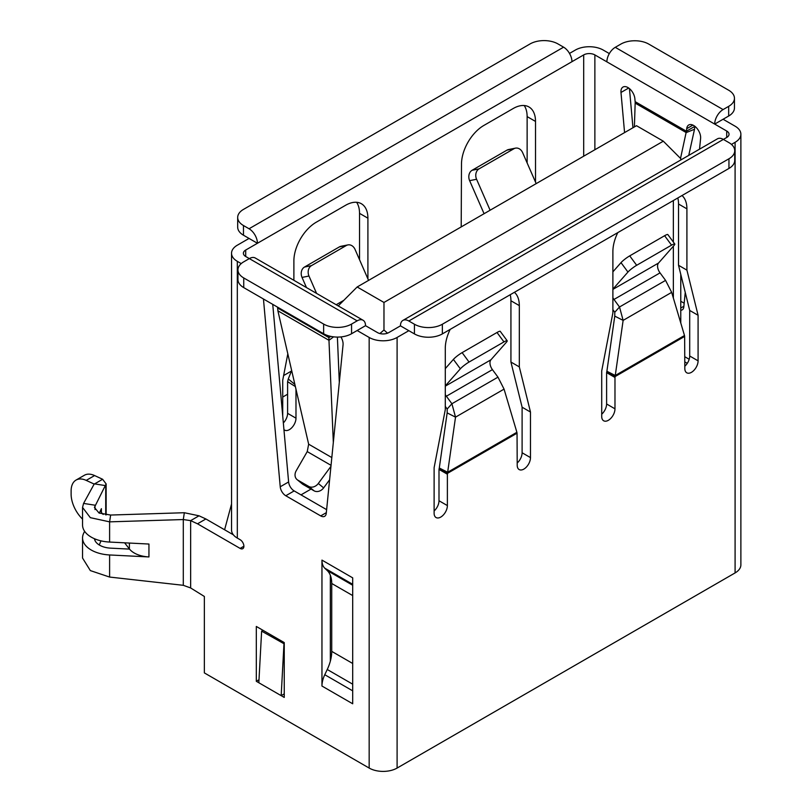 <?xml version="1.0" encoding="UTF-8"?>
<svg xmlns="http://www.w3.org/2000/svg" width="812" height="812" viewBox="0 0 812 812"><rect width="100%" height="100%" fill="white"/><g stroke="black" fill="none" stroke-linecap="round" stroke-linejoin="round"><path stroke-width="1.22" d="M387.547 333.174L383.974 330.007L379.904 333.549M680.771 158.644L680.75 160.005L680.771 158.644L663.313 141.186L636.496 125.708L357.158 286.981L383.974 302.46L663.313 141.186M383.974 330.007L383.974 302.46M330.342 581.138L331.57 580.428M357.158 286.981L338.228 305.911M224.599 529.769L231.542 503.988M287.6 394.226L282.718 397.048M284.251 693.874L281.175 695.651L258.835 682.75L261.626 631.137L284.251 643.875M281.175 695.651L283.967 644.038M263.017 630.335L261.626 631.137M291.447 371.043L283.621 375.56M99.308 513.154L101.398 508.677A11.855 6.841 -0 0 0 100.992 510.464A11.855 6.841 -0 0 0 103.195 514.432M686.394 131.239L635.187 101.683L635.167 103.104L686.231 132.589L694.514 129.26L694.767 126.398L686.394 131.239L680.527 158.411M694.514 129.26L688.749 155.396M635.167 103.104L634.385 126.926M277.643 308.002L277.897 310.823L328.972 340.309L328.86 337.569L277.643 308.002M328.921 337.538L330.931 336.412M333.57 336.848L328.972 340.309L333.326 442.408M330.941 466.352L318.304 483.485A7.897 6.425 129.5 0 1 308.712 486.408L297.771 480.095A7.897 6.425 129.5 0 1 297.06 479.598A7.897 6.425 129.5 0 1 296.218 470.737L307.24 451.594L308.651 444.184L277.897 310.823M297.06 479.598L302.389 483.982A7.897 6.425 -50.5 0 0 303.099 484.48L297.771 480.095M308.712 486.408L314.041 490.803L303.099 484.48M314.041 490.803A7.897 6.425 -50.5 0 0 323.633 487.88L318.304 483.485M329.601 479.79L323.633 487.88M337.386 337.082L339.314 382.34M513.935 148.738A7.897 6.334 -101.4 0 1 515.498 148.139L508.556 149.54A7.897 6.334 78.6 0 0 506.982 150.139L513.935 148.738L479.039 168.876L472.097 170.276A7.897 6.334 78.6 0 0 469.63 180.66L484.074 213.708M490.103 210.217L476.583 179.259A7.897 6.334 -101.4 0 1 479.039 168.876M536.174 183.624L522.644 152.666A7.897 6.334 -101.4 0 0 515.498 148.139M346.338 245.498A7.897 6.334 -101.4 0 1 347.901 244.909L340.949 246.3A7.897 6.334 78.6 0 0 339.386 246.899L346.338 245.498L311.443 265.646L304.49 267.046A7.897 6.334 78.6 0 0 302.034 277.42L306.469 287.57M316.578 293.406L308.976 276.019A7.897 6.334 -101.4 0 1 311.443 265.646M368.567 280.384L355.047 249.426A7.897 6.334 -101.4 0 0 347.901 244.909M506.982 150.139L472.097 170.276M339.386 246.899L304.49 267.046M612.887 271.847L621.007 262.641L627.95 272.061A7.897 1.228 -36.4 0 1 636.669 265.291L671.554 245.143A7.897 1.228 -36.4 0 1 674.792 244.006A7.897 1.228 -36.4 0 1 674.021 245.468L658.522 263.047A7.897 4.557 -120 0 0 660.034 272.873L665.576 280.394L619.515 306.987L613.963 299.466A7.897 4.557 60 0 1 612.887 297.75M636.669 265.291L629.716 255.871A7.897 1.228 143.6 0 0 621.007 262.641M629.716 255.871L664.612 235.724L671.554 245.143M674.792 244.006L667.84 234.577A7.897 1.228 143.6 0 0 664.612 235.724M445.291 368.618L453.4 359.401L460.353 368.821A7.897 1.228 -36.4 0 1 469.062 362.05L503.958 341.913A7.897 1.228 -36.4 0 1 507.185 340.766A7.897 1.228 -36.4 0 1 506.414 342.228L490.925 359.807A7.897 4.557 -120 0 0 492.427 369.633L497.979 377.154L451.908 403.747L446.367 396.226A7.897 4.557 60 0 1 445.291 394.51M469.062 362.05L462.119 352.631A7.897 1.228 143.6 0 0 453.4 359.401M462.119 352.631L497.005 332.494L503.958 341.913M507.185 340.766L500.243 331.347A7.897 1.228 143.6 0 0 497.005 332.494M291.66 370.505L288.27 378.981L294.878 384.441M612.887 289.153L627.95 272.061M445.291 385.913L460.353 368.821M612.887 309.676L614.785 312.244L619.515 306.987L623.129 320.385L614.765 316.132L614.785 312.244M445.291 406.436L447.179 409.004M447.189 409.004L451.908 403.747L455.522 417.145L447.158 412.892L447.189 409.004M614.765 316.132L606.889 371.246L615.263 375.489L623.129 320.385L671.666 292.361L665.576 280.394M447.158 412.892L439.292 468.006L447.656 472.259L455.522 417.145L504.059 389.121L497.979 377.154M671.666 292.361L684.496 335.518L615.263 375.489L615.161 376.545L606.777 371.703L606.605 372.627L614.978 377.468L615.161 376.545L684.638 336.432L684.496 335.518M504.059 389.121L516.889 432.288L447.656 472.259L447.554 473.305L439.18 468.473L438.998 469.387L447.382 474.228L447.554 473.305L517.041 433.192L516.889 432.288M357.158 320.841L245.701 256.501A7.897 4.557 -0 0 1 243.387 253.273A7.897 4.557 -0 0 1 245.701 250.045L257.434 243.275A11.855 6.841 -120 0 0 249.051 228.761L243.468 225.533A19.752 11.409 180 0 1 237.683 217.474A19.752 11.409 180 0 1 243.468 209.405L530.063 43.939A19.752 11.409 180 0 1 557.996 43.939L563.589 47.167A11.855 6.841 60 0 1 571.963 61.682L583.696 54.911A7.897 4.557 -0 0 1 594.871 54.911L606.879 61.844A11.855 6.841 -60 0 1 615.263 47.329L620.845 44.102A19.752 11.409 180 0 1 648.778 44.102L728.668 90.223A19.752 11.409 180 0 1 734.454 98.293A19.752 11.409 180 0 1 728.668 106.352L723.086 109.579A11.855 6.841 120 0 0 714.702 124.094L726.72 131.026A7.897 4.557 -0 0 1 729.034 134.254A7.897 4.557 -0 0 1 726.72 137.482L723.36 139.41L728.953 142.638A19.752 11.409 180 0 1 734.738 150.707A19.752 11.409 180 0 1 728.953 158.766L442.357 324.232A19.752 11.409 180 0 1 414.424 324.232L408.832 321.004A11.855 6.841 -120 0 0 402.904 320.415A11.855 6.841 -120 0 0 400.458 325.845L388.725 332.615A7.897 4.557 -0 0 1 377.55 332.615L365.532 325.683A11.855 6.841 120 0 0 363.086 320.263A11.855 6.841 120 0 0 357.158 320.841L351.566 324.069A19.752 11.409 180 0 1 323.633 324.069L243.742 277.948A19.752 11.409 180 0 1 237.957 269.878A19.752 11.409 180 0 1 243.742 261.819L249.335 258.592A11.855 6.841 -60 0 1 255.262 258.003L363.086 320.263M734.738 150.707L734.738 160.38A19.752 11.409 180 0 1 728.953 168.439L442.357 333.905A19.752 11.409 180 0 1 414.424 333.905L400.458 325.845M283.337 422.95A9.379 5.42 -60 0 0 287.6 413.338L287.6 382.401A19.752 11.409 60 0 1 287.621 381.691L295.365 386.563M287.621 381.691L288.27 378.981M82.55 519.122A23.7 13.682 60 0 1 71.121 494.163L71.121 490.935A23.7 13.682 60 0 1 76.023 480.085A23.7 13.682 60 0 1 86.214 480.389L94.162 484.064M110.635 515.041L109.61 521.852L183.299 519.548L184.334 512.727L110.635 515.041L99.064 513.042L94.415 507.419L106.118 483.911L102.616 479.263L94.598 475.558A23.7 13.682 -120 0 0 84.407 475.243L76.023 480.085M102.616 479.263L94.578 483.901M571.963 61.682L257.434 243.275L243.468 235.206A19.752 11.409 180 0 1 237.683 227.147L237.683 217.474M461.206 226.903L461.49 164.166A31.607 18.25 -60 0 1 483.83 125.464L513.164 108.534A31.607 18.25 -60 0 1 528.967 106.961A31.607 18.25 -60 0 1 535.514 121.435L535.514 182.121M524.207 105.53A31.607 18.25 -60 0 1 527.13 116.593L527.13 162.928M686.911 208.846L678.527 204.005L678.527 265.291L689.703 310.448L698.087 315.279L686.911 270.122L686.911 208.846A31.607 18.25 120 0 0 682.009 195.54M678.527 265.291L686.911 270.122M684.638 336.432L684.82 368.506A9.379 5.42 120 0 0 686.759 372.799A9.379 5.42 120 0 0 693.986 370.282A9.379 5.42 120 0 0 698.087 360.843L698.087 315.279M689.703 310.448L689.703 356.001L698.087 360.843M684.82 366.222A9.379 5.42 120 0 0 689.703 356.001M617.79 232.618A31.607 18.25 120 0 0 612.887 251.578L612.887 312.864L601.712 370.922L601.712 416.485A9.379 5.42 120 0 0 603.661 420.778A9.379 5.42 120 0 0 610.888 418.261A9.379 5.42 120 0 0 614.978 408.822L614.978 377.468M606.605 372.627L606.605 403.98L614.978 408.822M601.712 414.201A9.379 5.42 120 0 0 606.605 403.98M678.527 204.005A31.607 18.25 120 0 0 677.817 197.966M517.041 433.192L517.214 465.266A9.379 5.42 120 0 0 519.162 469.559A9.379 5.42 120 0 0 526.389 467.052A9.379 5.42 120 0 0 530.48 457.603L530.48 412.049L519.315 366.892L519.315 305.606A31.607 18.25 120 0 0 514.412 292.31M519.315 305.606L510.931 300.765L510.931 362.05L522.106 407.208L530.48 412.049M522.106 407.208L522.106 452.771L530.48 457.603M517.214 462.982A9.379 5.42 120 0 0 522.106 452.771M450.193 329.388A31.607 18.25 120 0 0 445.291 348.338L445.291 409.624L434.115 467.682L434.115 513.245A9.379 5.42 120 0 0 436.054 517.538A9.379 5.42 120 0 0 443.291 515.031A9.379 5.42 120 0 0 447.382 505.582L447.382 474.228M438.998 469.387L438.998 500.75L447.382 505.582M434.115 510.961A9.379 5.42 120 0 0 438.998 500.75M510.931 300.765A31.607 18.25 120 0 0 510.22 294.726M510.931 362.05L519.315 366.892M402.904 320.415L717.443 138.822A11.855 6.841 60 0 1 723.36 139.41L408.832 321.004M293.883 280.313L293.883 260.936A31.607 18.25 -60 0 1 316.233 222.224L345.567 205.294A31.607 18.25 -60 0 1 361.37 203.731A31.607 18.25 -60 0 1 367.907 218.195L367.907 278.881M282.718 415.947L282.718 380.28L287.813 353.799M295.984 389.252L295.984 418.18A9.379 5.42 -60 0 1 291.884 427.619A9.379 5.42 -60 0 1 284.657 430.127A9.379 5.42 -60 0 1 283.926 429.558M356.61 202.29A31.607 18.25 -60 0 1 359.533 213.353L359.533 259.698M105.722 514.869L105.722 485.637L94.283 483.85L83.575 503.42L95.014 505.206L95.014 509.581M249.051 238.434L237.317 245.204A19.752 11.409 180 0 0 231.542 253.273L231.542 530.023A19.752 11.409 -0 0 0 237.317 538.082L237.317 261.332A19.752 11.409 180 0 1 231.542 253.273M609.335 53.582L603.255 50.07A19.752 11.409 180 0 0 575.322 50.07L569.506 53.419M301.008 494.863L311.047 489.068M734.454 98.293L734.454 107.966A19.752 11.409 180 0 1 728.668 116.025L714.702 124.094L606.879 61.844M731.46 144.414L735.093 142.313L735.093 572.917L397.098 768.061L397.098 337.457A19.752 11.409 180 0 1 369.166 337.457L369.166 768.061L204.36 672.904L204.36 596.465L190.647 587.959L183.299 585.31L183.299 519.548L190.647 520.634L199.031 515.803L184.334 512.727M397.098 337.457L408.832 330.687M365.532 325.683L351.566 333.742A19.752 11.409 180 0 1 323.633 333.742L243.742 287.621A19.752 11.409 180 0 1 237.957 279.561L237.957 269.878M109.61 554.961A29.628 17.103 180 0 1 82.55 537.92L82.55 558.057L90.345 570.592L109.61 577.058L109.61 554.961L148.941 556.941L148.941 544.04L109.61 542.061L109.61 521.852L90.335 517.67L82.55 507.419L83.575 503.42M99.257 544.964L100.982 540.853M183.299 585.31L109.61 577.058M723.086 119.252L735.093 126.185A19.752 11.409 180 0 1 740.879 134.254A19.752 11.409 180 0 1 735.093 142.313M735.093 572.917A19.752 11.409 -0 0 0 740.879 564.858L740.879 134.254M632.954 127.748L629.452 88.62M628.691 88.021L620.987 92.466L624.57 132.589M684.171 303.221L680.771 301.252M685.247 292.442L683.805 306.936A7.897 4.557 60 0 1 682.202 309.869A7.897 4.557 60 0 1 680.771 310.235M699.528 149.164L700.604 138.436A9.876 5.704 60 0 0 696.676 128.022A9.876 5.704 60 0 0 688.718 124.997A9.876 5.704 60 0 0 686.719 128.672L686.455 131.28M129.402 543.055L129.402 548.953A23.7 13.682 -0 0 0 129.514 549.095L110.635 548.151A17.773 10.262 180 0 1 94.456 538.732M190.647 587.959L190.647 520.634L197.509 523.801L240.119 548.404A5.329 3.075 -120 0 0 242.778 548.668A5.329 3.075 -120 0 0 243.6 544.395A5.329 3.075 -120 0 0 240.119 539.696L237.317 538.082M197.509 523.801L205.883 518.969L233.399 534.844M199.031 515.803L205.883 518.969M129.514 549.095A23.7 13.682 -0 0 0 148.941 556.941M129.402 548.953L124.601 542.812M82.55 537.92A29.628 17.103 180 0 1 83.575 533.464L84.6 531.271M82.55 507.419L82.55 525.019A29.628 17.103 -0 0 0 109.61 542.061M620.987 92.466A9.876 5.704 60 0 1 622.997 87.057A9.876 5.704 60 0 1 630.254 89.34A9.876 5.704 60 0 1 634.872 98.739L635.136 101.652M369.166 768.061A19.752 11.409 -0 0 0 397.098 768.061M357.158 330.525L369.166 337.457M237.317 261.332L241.235 263.595M263.453 298.999L280.231 486.784A7.897 4.557 -120 0 0 285.783 495.746L320.699 515.904A7.897 4.557 -120 0 0 324.658 516.3A7.897 4.557 -120 0 0 326.262 513.357L343.05 344.856A9.876 5.704 -120 0 0 340.928 336.929M272.741 304.358L288.615 481.952A7.897 4.557 -120 0 0 294.167 490.915L326.627 509.652M284.251 642.586L256.318 626.458L256.318 681.298L284.251 697.427L284.251 642.586M258.998 679.745L256.318 681.298M329.083 335.975L328.911 337.609M277.572 307.971L277.501 307.109M321.958 560.107L321.958 686.038L352.692 703.781L352.692 577.85L321.958 560.107A19.752 11.409 120 0 0 324.77 568.187L352.692 584.305M352.692 690.839L324.77 674.721L327.246 669.494A31.607 18.25 120 0 0 330.342 661.171A31.607 18.25 120 0 0 331.732 651.376L331.732 583.483A31.607 18.25 120 0 0 330.342 575.302A31.607 18.25 120 0 0 327.246 570.552L324.77 568.187M324.77 674.721A19.752 11.409 120 0 0 321.958 686.038M330.342 661.171L330.342 575.302M673.361 298.085L673.361 246.209M673.361 242.067L673.361 200.534M101.398 508.677L101.398 512.24M331.042 465.337L307.24 451.594M331.814 457.562L308.651 444.184M343.801 300.328L336.188 304.733M476.583 179.259L469.63 180.66M308.976 276.019L302.034 277.42M612.887 289.397L658.522 263.047M445.291 386.157L490.925 359.807M613.963 299.466L660.034 272.873M446.367 396.226L492.427 369.633M442.357 324.232L442.357 333.905M728.953 168.439L728.953 158.766M94.598 475.558L86.214 480.389M563.589 47.167L249.051 228.761M527.13 116.593L535.514 121.435M414.424 333.905L414.424 324.232M243.468 235.206L243.468 225.533M287.6 413.338L295.984 418.18M359.533 213.353L367.907 218.195M723.086 109.579L615.263 47.329M583.696 156.188L583.696 54.911M245.701 250.045L245.701 256.501M728.668 116.025L728.668 106.352M351.566 333.742L351.566 324.069M323.633 333.742L323.633 324.069M243.742 287.621L243.742 277.948M726.72 137.482L726.72 131.026M594.871 54.911L594.871 149.733M680.771 308.022L683.877 306.236M95.014 538.965L95.014 540.599M240.119 548.404L243.884 546.232M684.82 356.742L689.185 359.269M687.277 363.34L684.82 361.919M692.9 125.099L686.719 128.672M320.699 515.904L326.322 512.656M285.783 495.746L294.167 490.915M280.231 486.784L288.615 481.952M352.692 585.249L327.246 570.552M352.692 595.572L331.732 583.483M331.732 651.376L352.692 663.475M327.246 669.494L352.692 684.181M680.771 323.003L680.771 274.334M106.139 514.909L106.139 483.911"/></g></svg>
